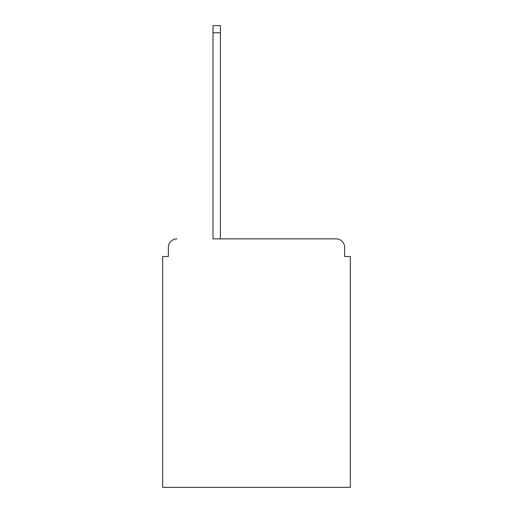 <?xml version="1.0" encoding="UTF-8"?>
<svg xmlns="http://www.w3.org/2000/svg" width="513" height="513" viewBox="0 0 513 513"><rect width="100%" height="100%" fill="white"/><g stroke="black" fill="none" stroke-linecap="round" stroke-linejoin="round"><path stroke-width="0.77" d="M344.633 256.5L344.633 247.401L344.633 256.5L350.321 256.5L350.321 487.35L162.679 487.35L162.679 256.5L168.367 256.5L168.367 247.401L168.367 256.5M213.004 32.755L213.004 238.872L336.105 238.872L220.391 238.872L220.391 32.755L213.004 32.755L213.004 25.65L220.391 25.65L220.391 32.755M344.633 247.401A8.529 8.529 0 0 0 336.105 238.872M176.895 238.872A8.529 8.529 0 0 0 168.367 247.401"/></g></svg>
